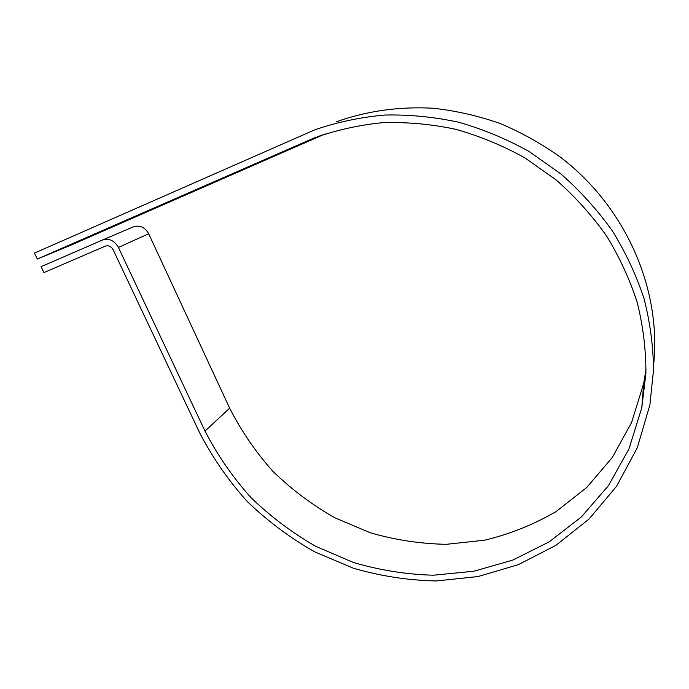 <?xml version="1.0" encoding="UTF-8"?>
<svg xmlns="http://www.w3.org/2000/svg" width="689" height="689" viewBox="0 0 689 689"><rect width="100%" height="100%" fill="white"/><g stroke="black" fill="none" stroke-linecap="round" stroke-linejoin="round"><path stroke-width="1.03" d="M62.174 248.591L103.91 230.453L62.174 248.591M37.344 259.03L34.45 253.096L315.037 129.73C337.317 122.099 360.588 117.208 384.841 115.037C409.412 114.512 434.053 116.915 458.753 122.246C483.196 129.248 506.691 139.032 529.23 151.597L560.777 173.861C580.198 190.922 597.354 209.869 612.228 230.686C625.621 252.329 636.205 274.945 644 298.526C650.123 322.383 653.293 346.231 653.516 370.079L649.882 404.968L637.273 447.833L616.577 486.288L588.957 519.118L555.739 545.447L518.292 564.687L478.02 576.547L436.283 580.965C408.138 580.362 380.526 576.116 353.431 568.236L314.623 551.811C290.078 537.859 267.651 521.117 247.342 501.575C228.49 480.655 212.608 457.763 199.689 432.89L113.117 249.719C111.153 246.352 108.569 245.146 105.357 246.111L43.967 272.577L41.082 266.677L102.523 240.005C109.112 238.049 114.408 240.53 118.422 247.446L204.986 431.073C217.448 455.145 232.779 477.313 250.977 497.596C270.579 516.552 292.231 532.83 315.924 546.411L353.405 562.457C379.579 570.208 406.269 574.462 433.476 575.212L473.851 571.224L512.849 560.088L549.176 541.864L581.516 516.828L608.542 485.53L629.005 448.789L641.795 407.75L645.894 373.447C645.998 349.96 643.147 326.44 637.342 302.876C629.858 279.579 619.575 257.23 606.475 235.827C591.894 215.252 575.022 196.546 555.877 179.708L524.751 157.79C502.505 145.457 479.303 135.914 455.171 129.162C430.789 124.072 406.501 121.919 382.3 122.702C358.435 125.122 335.595 130.264 313.779 138.119L37.344 259.03L71.191 245.051L325.174 133.924M653.585 364.929C661.698 290.078 626.31 207.51 560.812 157.454C541.752 143.829 521.504 132.503 500.068 123.469C478.192 115.847 455.954 110.774 433.372 108.251C399.25 106.382 366.867 110.912 336.206 121.85M102.583 239.979L133.58 226.75C139.876 224.872 144.905 227.206 148.669 233.76L229.652 408.181C241.357 431.09 255.808 452.173 273.016 471.44C291.576 489.431 312.108 504.848 334.604 517.672L370.208 532.735C395.073 539.952 420.436 543.81 446.283 544.319L484.625 540.193C509.774 534.164 533.587 524.63 556.075 511.608L586.692 487.519L612.254 457.548L631.58 422.521L643.664 383.515L646.024 369.175M307.268 140.84L322.082 134.992M204.986 431.073L229.652 408.181M118.422 247.446L148.669 233.76M641.795 407.75L643.664 383.515M313.779 138.119L315.596 137.395M102.523 240.005L133.58 226.75"/></g></svg>
